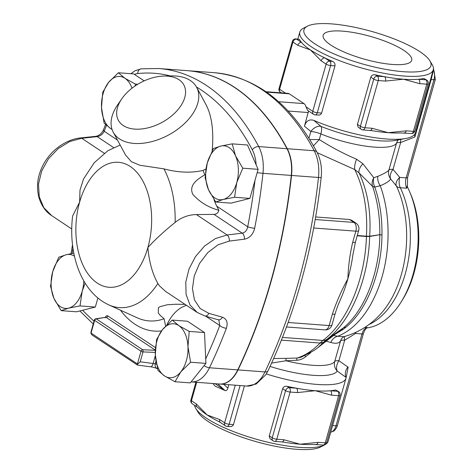 <?xml version="1.0" encoding="UTF-8"?>
<svg xmlns="http://www.w3.org/2000/svg" width="473" height="473" viewBox="0 0 473 473"><rect width="100%" height="100%" fill="white"/><g stroke="black" fill="none" stroke-linecap="round" stroke-linejoin="round"><path stroke-width="0.71" d="M330.793 45.041A46.005 11.778 -164.2 0 1 323.165 35.262A46.005 11.778 -164.2 0 1 370.643 36.456A46.005 11.778 -164.2 0 1 411.699 60.319A46.005 11.778 -164.2 0 1 378.997 62.619A46.005 11.778 -164.2 0 1 330.793 45.041M235.258 385.193L224.61 422.821L219.679 419.545A3.382 2.56 123.6 0 0 220.495 422.56A3.382 2.56 123.6 0 0 220.501 422.56L218.792 421.579A69.348 17.755 -164.2 0 1 207.139 414.939A69.348 17.755 -164.2 0 1 200.227 409.553L197.2 407.058A3.382 2.56 -56.4 0 1 196.384 404.043L191.453 400.761A3.382 2.56 123.6 0 0 192.275 403.776L197.2 407.058A3.382 2.56 -56.4 0 0 197.229 407.076M219.679 419.545L207.139 414.939L196.384 404.043M244.417 385.879L233.467 424.577L233 425.517L231.338 426.581L227.046 426.398A3.382 2.034 -85.7 0 0 229.145 424.251L240.095 385.554M212.82 383.508L215.268 386.216L224.988 390.527C226.171 391.053 227.129 390.249 227.862 388.12L228.826 384.709M297.334 392.584A3.382 2.034 -85.7 0 0 296.382 388.209L289.174 387.671A3.382 2.034 94.3 0 1 290.126 392.04L297.334 392.584L315.266 390.716A69.348 17.755 15.8 0 0 330.461 390.763A3.382 2.034 94.3 0 1 331.413 395.138L338.621 395.676A3.382 2.034 -85.7 0 0 337.669 391.307L330.461 390.763A69.348 17.755 15.8 0 0 335.676 389.977L338.65 391.632A3.382 2.56 123.6 0 0 337.669 391.307L335.676 389.977M318.057 442.332L300.13 444.206A69.348 17.755 -164.2 0 0 312.405 444.454L323.171 445.022A3.382 2.034 -85.7 0 0 325.264 442.876A3.382 0.869 15.8 0 0 326.677 442.568L340.034 395.375A3.382 0.869 -164.2 0 1 338.621 395.676L325.264 442.876L318.057 442.332A3.382 2.034 94.3 0 1 315.964 444.484L315.964 444.484A3.382 2.034 94.3 0 1 315.929 444.478M269.279 435.846L272.235 437.815A3.382 0.869 15.8 0 0 276.77 439.24A3.382 2.034 94.3 0 1 274.677 441.386L281.884 441.93A3.382 2.034 -85.7 0 0 283.977 439.778L276.77 439.24L290.126 392.04A3.382 0.869 -164.2 0 1 285.591 390.615L272.235 437.815A3.382 2.56 123.6 0 0 273.057 440.83L270.006 438.666L269.196 436.26L282.635 388.646C283.51 386.748 285.03 385.98 287.182 386.346A69.348 17.755 15.8 0 0 296.382 388.209A69.348 17.755 15.8 0 0 315.266 390.716L331.413 395.138M283.977 439.778L300.13 444.206A69.348 17.755 -164.2 0 1 284.131 442.208L281.884 441.93M370.034 130.424L370.034 130.424A3.382 2.034 -85.7 0 0 372.127 128.278L364.92 127.734A3.382 2.034 94.3 0 1 362.821 129.886L372.275 130.702A69.348 17.755 -164.2 0 0 388.274 132.7L372.127 128.278M385.483 81.078A3.382 2.034 -85.7 0 0 384.531 76.709L377.324 76.165A3.382 2.034 94.3 0 1 378.276 80.54A3.382 0.869 -164.2 0 1 373.735 79.109L360.385 126.309A3.382 0.869 15.8 0 0 364.92 127.734L378.276 80.54L385.483 81.078L403.41 79.21A69.348 17.755 15.8 0 0 418.611 79.257A3.382 2.034 94.3 0 1 419.557 83.632L426.77 84.17A3.382 2.034 -85.7 0 0 425.818 79.801L418.611 79.257A69.348 17.755 15.8 0 0 423.826 78.477L426.8 80.132A3.382 2.56 123.6 0 0 425.818 79.801L423.826 78.477M357.428 124.34L360.385 126.309A3.382 2.56 123.6 0 0 361.201 129.324L358.15 127.16L357.346 124.76L370.785 77.146C371.66 75.242 373.173 74.474 375.331 74.84A69.348 17.755 15.8 0 0 384.531 76.709A69.348 17.755 15.8 0 0 403.41 79.21L419.557 83.632M406.206 130.832L388.274 132.7A69.348 17.755 -164.2 0 0 400.554 132.954L411.315 133.516A3.382 2.034 -85.7 0 0 413.414 131.37A3.382 0.869 15.8 0 0 414.827 131.068L428.183 83.869A3.382 0.869 -164.2 0 1 426.77 84.17L413.414 131.37L406.206 130.832A3.382 2.034 94.3 0 1 404.108 132.978L404.108 132.978A3.382 2.034 94.3 0 1 404.078 132.972M285.479 93.169L279.602 89.255L292.953 42.062L297.884 45.337L310.424 49.943A69.348 17.755 15.8 0 0 324.768 57.895A3.382 2.56 123.6 0 0 321.185 60.84L326.11 64.121A3.382 2.56 -56.4 0 1 329.693 61.177L324.768 57.895A69.348 17.755 15.8 0 0 332.608 61.395C334.452 62.288 335.239 63.778 334.967 65.871L321.61 113.071L321.143 114.017L319.488 115.075L315.195 114.892A3.382 2.034 -85.7 0 0 317.288 112.745L330.645 65.546A3.382 0.869 -164.2 0 1 326.11 64.121L312.754 111.321A3.382 0.869 15.8 0 0 317.288 112.745L321.61 113.071M297.884 45.337A3.382 2.56 -56.4 0 1 301.467 42.393A69.348 17.755 15.8 0 0 310.424 49.943L321.185 60.84M305.984 106.809L312.754 111.321A3.382 2.56 -56.4 0 0 313.575 114.336L307.627 110.351L305.984 106.809A6.764 4.074 -85.7 0 0 303.991 103.617L289.257 93.814A6.764 4.074 -85.7 0 0 287.98 93.358L265.992 91.709M299.45 39.33L296.541 39.111A3.382 2.034 -85.7 0 0 295.903 38.887L299.45 39.33A69.348 17.755 15.8 0 0 301.467 42.393L296.541 39.111A3.382 2.56 123.6 0 0 292.953 42.062A3.382 0.869 -164.2 0 1 292.397 41.34L279.04 88.54A3.382 0.869 15.8 0 0 279.602 89.255A3.382 2.56 123.6 0 0 280.418 92.276L281.293 92.856M307.444 26.163A65.966 16.892 -164.2 0 1 359.208 28.262A65.966 16.892 -164.2 0 1 419.965 51.728A65.966 16.892 -164.2 0 1 429.856 60.804A65.966 16.892 -164.2 0 1 362.832 64.044A65.966 16.892 -164.2 0 1 307.444 26.163L303.477 28.203A69.348 17.755 15.8 0 0 299.817 32.052A69.348 17.755 15.8 0 0 361.709 68.023A69.348 17.755 15.8 0 0 433.268 69.821L415.465 132.747A69.348 17.755 -164.2 0 1 405.804 138.483A69.348 17.755 -164.2 0 1 313.788 120.367C309.165 119.019 306.049 120.97 304.441 126.22L308.585 110.889M80.008 305.919L68.656 308.136A27.062 16.289 -85.7 0 0 82.196 291.244L80.008 305.919L95.321 307.066L76.478 311.796L61.159 310.649L53.922 298.333A27.062 16.289 -85.7 0 0 68.656 308.136L61.159 310.649M85.14 283.132L82.196 291.244A27.062 16.289 -85.7 0 0 83.798 280.879M74.45 256.177A27.062 16.289 -85.7 0 0 66.261 254.734L73.818 253.156M52.722 271.632L58.758 257.241L66.261 254.734A27.062 16.289 -85.7 0 0 52.722 271.632A27.062 16.289 -85.7 0 0 53.922 298.333L50.534 286.307L52.722 271.632M189.206 331.402L187.976 346.674A27.062 16.289 -85.7 0 0 178.776 325.595L189.206 331.402L204.525 332.554L205.909 363.382L190.595 362.235L180.852 371.849A27.062 16.289 -85.7 0 0 187.976 346.674L190.595 362.235M162.452 329.693L172.196 320.079L178.776 325.595A27.062 16.289 -85.7 0 0 162.452 329.693A27.062 16.289 -85.7 0 0 155.327 354.862L156.563 339.59L162.452 329.693M164.527 375.94L157.947 370.424L155.327 354.862A27.062 16.289 -85.7 0 0 164.527 375.94A27.062 16.289 -85.7 0 0 180.852 371.849L174.963 381.746L164.527 375.94M213.323 148.581L220.82 146.074A27.062 16.289 -85.7 0 0 207.286 162.972L213.323 148.581M208.481 189.673L205.099 177.647L207.286 162.972A27.062 16.289 -85.7 0 0 208.481 189.673A27.062 16.289 -85.7 0 0 223.221 199.482L215.718 201.989L208.481 189.673M232.172 143.857L235.554 155.877A27.062 16.289 -85.7 0 0 220.82 146.074L232.172 143.857L247.485 145.004L258.11 169.34L249.886 198.406L234.567 197.259L223.221 199.482A27.062 16.289 -85.7 0 0 236.754 182.584L234.567 197.259M235.554 155.877L242.791 168.193L236.754 182.584A27.062 16.289 -85.7 0 0 235.554 155.877M205.909 363.382L190.282 382.894L174.963 381.746M204.525 332.554L187.509 321.232L172.196 320.079M258.11 169.34L242.791 168.193M249.886 198.406L231.037 203.136L215.718 201.989M97.893 297.99L95.321 307.066M104.119 123.098L101.5 107.537A27.062 16.289 -85.7 0 0 110.7 128.615L104.119 123.098M112.066 129.49L110.7 128.615A27.062 16.289 -85.7 0 0 112.03 129.377M102.736 92.265L108.624 82.367A27.062 16.289 -85.7 0 0 101.5 107.537L102.736 92.265M132.02 88.191A27.062 16.289 -85.7 0 0 124.949 78.27L135.379 84.076L135.036 85.997M108.624 82.367L118.368 72.753L124.949 78.27A27.062 16.289 -85.7 0 0 108.624 82.367M137.755 84.253L135.379 84.076M118.368 72.753L133.682 73.9L144.17 80.877M204.153 365.576A5.073 2.199 25.6 0 0 209.462 367.769A405.94 244.299 -85.7 0 0 226.366 328.274A5.073 1.797 -159.1 0 1 219.762 325.525A400.868 241.248 94.3 0 1 205.708 358.924M226.366 328.274C228.128 322.645 226.792 318.95 222.369 317.194A5.073 3.293 105.7 0 1 218.384 319.766A5.073 3.293 105.7 0 1 218.343 319.748M222.369 317.194L208.865 313.357A5.073 3.287 105.7 0 1 204.868 315.958L218.833 319.961L219.762 325.525L205.767 316.212M156.498 364.311A570.006 343.037 94.3 0 1 155.239 363.684A5.073 3.938 116.5 0 0 157.018 368.532L157.509 368.774M155.954 361.165L155.239 363.684L153.11 363.495A5.073 2.223 97.4 0 1 150.538 366.788A5.073 2.223 97.4 0 1 150.503 366.782M208.865 313.357L200.114 308.467L194.444 299.906L192.44 288.631L194.226 275.984L199.541 263.461L207.789 252.582L218.1 244.766L229.322 241.076A5.073 2.856 -97 0 0 227.093 234.992L215.44 238.552L204.561 246.025L195.473 256.573L189.017 269.031L185.777 282.109L186.09 294.484L190.016 304.973L197.223 312.47L204.259 315.68M155.363 355.542L153.11 363.495L140.209 361.81L137.359 364.376L137.454 365.061L145.134 366.078M137.359 364.376A1.691 1.283 -57 0 1 137.424 363.95L91.047 333.087A1.691 1.277 124.3 0 0 90.97 333.512L92.182 335.097L137.454 365.061M229.322 241.076L244.44 239.184A5.073 2.862 -97 0 0 242.206 233.142L227.093 234.992L196.419 214.582L214.021 214.381C216.569 214.186 218.189 212.82 218.887 210.29L216.776 206.187A47.359 28.504 -85.7 0 1 213.967 199.458M244.44 239.184C249.673 238.079 253.079 234.442 254.663 228.27A5.073 0.78 -169 0 1 247.71 226.768C246.995 230.375 245.162 232.497 242.206 233.142L214.021 214.381M95.984 136.301A5.073 2.732 84 0 1 96.007 136.301C99.419 135.52 101.914 133.345 103.498 129.768A5.073 1.797 20.9 0 0 104.202 131.269A400.868 241.248 94.3 0 1 106.472 125.404M71.742 228.967L51.61 215.576C45.993 212.016 41.825 206.252 39.129 198.276C36.397 188.319 37.16 178.422 41.411 168.577C45 160.382 50.321 153.477 57.363 147.866C66.634 140.741 75.071 138.412 80.558 137.933L96.007 136.301A5.073 2.732 84 0 1 97.19 136.638C100.294 136.088 102.629 134.297 104.202 131.269L117.517 140.132M51.61 215.576L43.8 207.659L39.247 196.756L38.508 184.074L41.707 170.954L48.53 158.715L58.256 148.563L69.75 141.539L81.746 138.27L97.19 136.638L113.597 147.558M90.97 333.512L91.041 331.756L94.364 320.002A1.691 0.432 -164.2 0 0 94.647 320.363L141.025 351.226L137.424 363.95A1.691 0.432 15.8 0 0 137.667 364.092M204.821 315.946A5.073 3.287 105.7 0 0 204.868 315.958L197.217 312.464L165.515 291.368L159.472 285.834L157.852 283.487C152.383 273.589 149.054 261.587 147.878 247.491C155.339 239.362 164.427 231.007 175.128 222.434C181.502 217.332 188.597 214.712 196.419 214.582M121.762 98.863A37.213 22.574 151.7 0 1 164.113 76.047A37.213 22.574 151.7 0 1 178.983 79.712A37.213 22.574 151.7 0 1 174.809 113.017A37.213 22.574 151.7 0 1 129.371 128.218A37.213 22.574 151.7 0 1 121.762 98.863L117.582 104.941A47.359 28.729 -28.3 0 0 113.236 132.18A47.359 28.729 -28.3 0 0 168.554 135.012A47.359 28.729 -28.3 0 0 196.626 87.263L206.275 105.172C211.898 116.24 213.873 131.435 212.182 150.757M120.16 145.04L107.868 150.721L94.168 162.807L83.538 178.977L79.984 190.176L79.635 202.077L72.629 215.99C68.065 253.073 80.652 291.959 108.814 304.878A82.178 49.458 -85.7 0 0 157.852 283.487M186.581 305.387A47.359 28.504 -85.7 0 0 166.821 324.898M196.626 87.263A47.359 28.729 -28.3 0 0 190.412 80.57A47.359 28.729 -28.3 0 0 171.486 75.905L164.113 76.047M205.944 168.962L203.041 170.422C191.187 173.153 178.144 172.633 163.924 168.867L139.807 165.243L131.328 161.66L125.528 155.002L113.236 132.18M218.887 210.29C208.463 207.481 199.772 202.172 192.824 194.35C188.284 184.789 198.311 178.717 204.809 174.844L205.27 174.549M219.691 384.023A33.825 20.357 -85.7 0 0 219.821 384.035A33.825 20.357 -85.7 0 0 238.02 369.91A405.94 244.299 -85.7 0 0 291.534 175.453A33.825 20.357 -85.7 0 0 287.265 148.723A253.711 152.69 -85.7 0 0 187.278 70.66A253.711 152.69 -85.7 0 0 187.142 70.648M165.615 326.116L164.084 318.761L160.459 315.621L158.278 313.008L158.437 307.687L159.886 306.711L167.111 304.801L175.708 304.234L185.079 304.387M155.457 347.62L107.856 315.946A1.691 1.277 -56.4 0 1 106.2 317.418L155.315 350.103M105.887 317.294L96.303 318.891A1.691 1.277 123.6 0 0 94.647 320.363L91.047 333.087A1.691 0.432 15.8 0 1 90.869 332.951M191.092 381.882L219.555 384.017A33.825 20.357 -85.7 0 0 237.753 369.886A405.94 244.299 -85.7 0 0 291.262 175.436A33.825 20.357 -85.7 0 0 286.993 148.705A253.711 152.69 -85.7 0 0 187.006 70.643L158.721 68.52A253.711 152.69 -85.7 0 1 258.707 146.583A5.073 2.927 152.1 0 0 252.286 149.781A28.752 17.306 94.3 0 1 256.124 164.799M315.68 216.965L349.559 219.502L351.687 220.27L355.915 223.085A6.764 5.12 123.6 0 0 353.946 222.422A6.764 4.074 94.3 0 1 355.85 231.167A6.764 1.732 15.8 0 0 358.676 230.558A6.764 6.764 0 0 0 355.915 223.085M313.705 228.01L355.85 231.167L352.645 242.489A6.764 1.732 15.8 0 0 355.471 241.88L352.935 254.563A113.325 68.201 94.3 0 1 347.886 278.768A113.325 68.201 94.3 0 1 340.459 299.504L340.459 299.504C338.745 303.571 337.486 306.025 335.168 313.629A6.764 1.732 -164.2 0 1 332.342 314.238L329.137 325.56A6.764 4.074 94.3 0 1 324.951 329.858A6.764 6.764 0 0 0 331.963 324.951A6.764 1.732 -164.2 0 1 329.137 325.56L288.146 322.485M352.645 242.489C349.819 254.657 348.234 266.754 347.886 278.768C341.559 290.333 336.38 302.158 332.342 314.238M317.253 152.702L354.75 169.559C363.974 188.425 367.864 210.639 366.415 236.193L357.275 235.507M401.092 302.07L402.422 299.941A81.19 48.861 -85.7 0 0 410.398 193.498L409.405 191.193A84.572 50.895 94.3 0 1 401.092 302.07A84.572 50.895 94.3 0 1 366.924 327.931M368.934 324.549A84.572 50.895 -85.7 0 0 400.324 187.74L406.75 188.219L407.028 186.173A84.572 50.895 94.3 0 1 409.405 191.193M325.986 341.175L330.846 342.434C335.747 343.924 338.987 343.416 340.548 340.915A10.146 2.602 -164.2 0 1 344.699 340.193L355.572 333.471L361.993 333.95L335.996 425.83A3.382 0.869 15.8 0 0 337.409 425.529L363.406 333.648A3.382 0.869 -164.2 0 1 361.993 333.95A10.146 6.108 -85.7 0 1 367.32 327.558L366.912 327.931L367.32 327.558L364.854 327.375M271.597 363.093L285.994 360.763L286.035 358.363L273.66 358.516M330.846 342.434A10.146 8.52 -75.3 0 1 337.651 336.256L343.841 336.681L341.601 338.526A10.146 9.697 31.8 0 0 340.548 340.915L334.742 361.443A54.123 13.859 -164.2 0 1 285.994 360.763L296.672 360.26A3.382 0.816 88.5 0 1 297.221 358.031L286.035 358.363M296.672 360.26C299.947 360.071 302.945 358.895 305.659 356.731A3.382 0.372 53.1 0 1 305.026 355.666M301.112 357.251L297.221 358.031C305.28 355.412 312.907 350.416 320.109 343.037L320.375 342.759A10.146 6.551 43.5 0 0 323.981 341.955L326.79 339.407C350.925 321.297 368.538 278.993 369.667 236.465A5.073 4.677 89.3 0 1 369.673 236.216L366.433 236.193A5.073 3.063 91.8 0 0 366.427 236.506L369.667 236.465A5.073 4.665 79.6 0 1 369.685 236.216L369.673 236.216C371.21 212.412 367.681 191.317 359.096 172.935L372.553 186.332A6.764 2.826 159.7 0 0 374.663 186.853C373.333 183.861 373.037 180.81 373.776 177.694C372.139 180.591 371.731 183.471 372.553 186.332L372.576 186.403A6.764 3.122 160.7 0 0 374.764 187.066L380.251 185.729C386.057 183.329 389.527 181.076 390.657 178.965L396.339 185.877A10.146 6.261 148.5 0 1 399.732 177.41L393.039 169.369L400.631 142.544A10.146 2.602 15.8 0 0 396.48 143.266L388.889 170.091C387.564 171.752 383.881 173.833 377.844 176.334L373.776 177.694L362.945 163.8A10.146 5.552 -43.2 0 0 359.096 172.935L354.75 169.559A10.146 3.926 -71.8 0 1 356.589 159.241C343.806 153.772 331.372 147.209 319.287 139.559L309.75 139.547M305.659 356.731L310.814 352.61M377.844 176.334A10.146 7.456 69 0 0 380.251 185.729A98.1 59.042 -85.7 0 1 337.651 336.256L333.11 335.333M270.053 366.439A59.202 15.16 15.8 0 0 337.267 371.098A10.146 6.64 123.4 0 1 338.893 360.722A10.146 2.602 -164.2 0 0 334.742 361.443A10.146 9.779 -146.5 0 0 337.267 371.098L346.153 377.478A69.348 17.755 -164.2 0 1 346.011 378.175A69.348 17.755 -164.2 0 1 266.323 373.942M346.011 378.175L328.209 441.108A69.348 17.755 -164.2 0 1 324.543 444.957A69.348 17.755 -164.2 0 1 256.644 439.311A69.348 17.755 -164.2 0 1 195.852 408.542A69.348 17.755 -164.2 0 1 194.622 405.343M347.832 366.959A10.146 6.634 126.2 0 0 346.153 377.478L348.169 367.208L338.893 360.722L344.699 340.193A10.146 4.08 64.2 0 1 344.634 336.469M195.852 408.542L198.163 412.355A65.966 16.892 15.8 0 0 255.988 441.622A65.966 16.892 15.8 0 0 320.576 446.997L324.543 444.957M433.268 69.821A69.348 17.755 15.8 0 0 432.168 64.618L429.856 60.804M357.192 235.814L366.427 236.506C365.18 279.437 347.383 322.066 323.041 340.329L320.375 342.759M369.667 236.465L379.813 234.709A5.073 4.665 79 0 1 379.813 234.691L369.685 236.216M372.576 186.403C377.602 201.114 380.014 217.213 379.813 234.691L381.953 234.963L379.813 234.691C379.612 272.466 364.559 310.932 343.274 327.949L317.886 347.637L323.981 341.955L340.708 329.983A6.764 4.884 -127.4 0 1 343.303 329.303L345.751 327.351C366.829 310.501 381.729 272.377 381.953 234.963C382.237 217.669 379.843 201.705 374.764 187.066L374.663 186.853M334.151 334.872L343.303 329.303M355.95 332.306A10.146 6.108 -85.7 0 0 355.572 333.471A10.146 2.761 52.7 0 1 355.205 332.649M313.481 145.82L319.287 139.559L320.877 133.936A10.146 3.867 112.1 0 0 320.936 126.362L313.788 120.367M390.657 178.965A10.146 9.85 35.6 0 1 388.889 170.091A10.146 2.602 -164.2 0 1 393.039 169.369A10.146 6.604 131.5 0 0 390.657 178.965M362.945 163.8L356.589 159.241M304.441 126.22L310.85 131.464A10.146 6.622 128.8 0 1 320.936 126.362A59.202 15.16 -164.2 0 0 395.913 140.327L405.804 138.483M400.791 139.417A10.146 4.618 -110.1 0 0 400.631 142.544L414.91 136.957L414.472 134.58M398.739 139.511L397.692 140.623A10.146 9.779 -146.5 0 0 396.48 143.266A54.123 13.859 15.8 0 1 320.877 133.936A10.146 2.602 15.8 0 0 310.85 131.464L308.934 138.24M430.531 79.499A3.382 0.869 -164.2 0 1 431.169 79.511L433.54 69.833A3.382 2.377 -1.1 0 1 433.298 69.72M414.91 136.957L431.169 79.511L433.936 79.718A10.146 6.108 94.3 0 0 433.54 69.833L433.404 69.153M323.621 342.334A10.146 6.244 -135.6 0 1 320.109 343.037L281.429 340.14M323.041 340.329A10.146 7.125 52.2 0 0 326.79 339.407L343.274 327.949A6.764 4.677 -129.6 0 1 345.751 327.351M220.501 422.56L225.426 425.842A3.382 2.56 -56.4 0 1 224.61 422.821A3.382 0.869 15.8 0 0 229.145 424.251L233.467 424.577M195.928 382.243L190.891 400.04A3.382 0.869 15.8 0 0 191.453 400.761L196.679 382.302M224.273 390.048L215.132 383.686M217.817 383.887L224.988 390.527M227.862 388.12L223.77 384.33M287.182 386.346L289.174 387.671A3.382 2.56 123.6 0 0 285.591 390.615L282.635 388.646M375.331 74.84L377.324 76.165A3.382 2.56 123.6 0 0 373.735 79.109L370.785 77.146M334.967 65.871L330.645 65.546A3.382 2.034 -85.7 0 0 329.693 61.177L332.608 61.395M303.991 103.617L278.638 101.719M288.158 111.031L308.313 112.544M266.565 92.111L289.257 93.814M191.263 381.894A33.825 20.357 -85.7 0 0 209.462 367.769L237.753 369.886M254.663 228.27A405.94 244.299 -85.7 0 0 262.976 173.313L257.164 172.686M255.03 180.231A400.868 241.248 94.3 0 1 247.71 226.768L216.776 206.187M291.262 175.436L262.976 173.313A33.825 20.357 -85.7 0 0 258.707 146.583L286.993 148.705M130.867 73.693L135.124 70.713L141.232 68.816A5.073 4.026 83.8 0 0 137.738 73.557A248.638 149.634 94.3 0 1 170.274 75.928M196.484 87.002A248.638 149.634 94.3 0 1 252.286 149.781M134.462 74.421A28.752 17.306 94.3 0 1 137.738 73.557M80.558 137.933A5.073 2.737 83.9 0 1 81.746 138.27L104.243 153.24M72.138 253.463A400.868 241.248 94.3 0 1 72.978 248.242M94.021 321.22A570.006 343.037 94.3 0 1 82.568 310.264M140.209 361.81L143.012 351.906A1.691 0.432 -164.2 0 1 141.025 351.226A1.691 1.277 -56.4 0 1 142.68 349.748L96.303 318.891A1.691 1.2 -98.4 0 0 95.747 318.79A1.691 1.691 0 0 0 94.364 320.002M155.31 350.28L142.68 349.748A1.691 0.704 -87.6 0 1 143.012 351.906L155.274 352.42M107.856 315.946C106.697 315.373 105.792 315.999 105.136 317.821M120.473 310.187A102.978 61.975 -85.7 0 0 161.494 330.929M175.128 222.434A82.178 49.458 -85.7 0 0 163.924 168.867M203.041 170.422A93.222 56.104 94.3 0 1 204.809 174.844M164.084 318.761A93.222 56.104 94.3 0 1 137.235 317.815L108.814 304.878M147.878 247.491A62.673 37.716 94.3 0 1 97.261 283.079A62.673 37.716 94.3 0 1 79.635 202.077A62.673 37.716 94.3 0 1 130.252 166.49A62.673 37.716 94.3 0 1 147.878 247.491M349.559 219.502L353.946 222.422L315.243 219.519M287.265 148.723L314.208 150.745A6.764 3.902 -27.9 0 1 317.016 152.247C290.729 103.605 256.461 77.081 214.216 72.682A253.711 152.69 94.3 0 1 314.208 150.745A33.825 20.357 94.3 0 1 318.477 177.47A6.764 0.302 6.2 0 0 321.173 177.523C322.137 168.075 320.753 159.649 317.016 152.247M366.398 236.506A5.073 3.051 94.3 0 1 366.415 236.193M282.505 337.42L322.888 340.448A10.146 7.213 -128.2 0 0 326.672 339.496M267.931 370.927A6.764 2.939 -154.4 0 1 264.963 371.926A33.825 20.357 94.3 0 1 246.764 386.057L256.159 384.052L265.85 374.711L267.931 370.927C295.548 312.706 313.292 248.242 321.173 177.523M291.534 175.453L318.477 177.47A405.94 244.299 94.3 0 1 264.963 371.926L238.02 369.91M433.428 68.13L435.349 79.411A3.382 0.869 15.8 0 1 433.936 79.718L406.153 177.889L399.732 177.41A10.146 6.108 -85.7 0 0 400.324 187.74A10.146 5.593 154.4 0 1 396.339 185.877A86.825 52.255 94.3 0 1 380.735 313.859C370.643 325.046 358.345 332.649 343.841 336.681M332.602 425.576L335.996 425.83A10.146 6.108 94.3 0 1 330.722 432.21M406.75 188.219A10.146 6.108 -85.7 0 1 406.153 177.889A3.382 0.869 15.8 0 0 407.566 177.588L435.349 79.411M225.426 425.842A3.382 3.382 0 0 0 227.046 426.398M190.891 400.04A3.382 3.382 0 0 0 192.275 403.776M323.171 445.022A3.382 3.382 0 0 0 326.677 442.568M340.034 395.375A3.382 3.382 0 0 0 338.65 391.632M273.057 440.83A3.382 3.382 0 0 0 274.677 441.386M428.183 83.869A3.382 3.382 0 0 0 426.8 80.132M411.315 133.516A3.382 3.382 0 0 0 414.827 131.068M361.201 129.324A3.382 3.382 0 0 0 362.821 129.886M295.903 38.887A3.382 3.382 0 0 0 292.397 41.34M313.575 114.336A3.382 3.382 0 0 0 315.195 114.892M279.04 88.54A3.382 3.382 0 0 0 280.418 92.276M143.822 365.907L150.538 366.782C154.831 367.521 154.127 367.497 157.018 368.526M141.232 68.816L158.721 68.52M103.498 129.768L105.526 124.535M71.056 253.67L72.517 244.73M93.24 323.987L79.866 310.944M105.828 317.294L95.747 318.79M358.676 230.558L355.471 241.88M335.168 313.629L331.963 324.951M324.951 329.858L286.502 326.973M187.278 70.66L214.216 72.682M299.817 32.052L297.842 39.034M337.409 425.529L336.581 427.681L334.813 430.211L333.826 431.057L330.71 432.263M366.947 327.913C365.582 328.7 364.399 330.609 363.406 333.648M407.413 186.93L407.566 177.588M301.106 357.251L314.356 350.298L317.886 347.637M219.821 384.035L246.764 386.057"/></g></svg>
